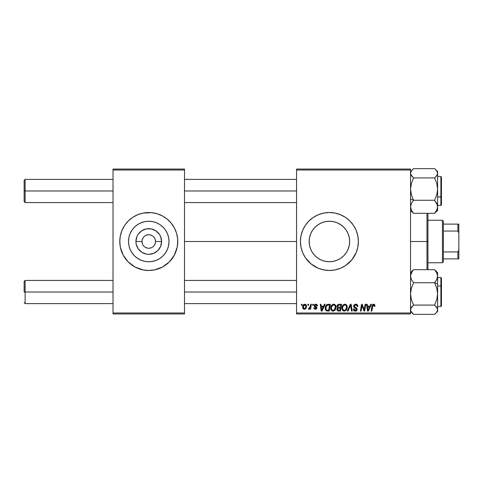 <?xml version="1.0" encoding="UTF-8"?>
<svg xmlns="http://www.w3.org/2000/svg" width="483" height="483" viewBox="0 0 483 483"><rect width="100%" height="100%" fill="white"/><g stroke="black" fill="none" stroke-linecap="round" stroke-linejoin="round"><path stroke-width="0.72" d="M142.002 241.5L135.934 241.5A12.83 12.83 0 0 1 148.764 228.67A12.83 12.83 0 0 1 161.594 241.5L160.616 246.408L157.832 250.568L153.672 253.352L148.764 254.33L146.258 254.082L141.64 252.168L138.096 248.624L136.182 244.006L135.934 241.5L136.912 236.592L138.096 234.376L141.64 230.832L146.258 228.918L151.27 228.918L155.888 230.832L159.432 234.376L160.616 236.592L161.594 241.5L155.526 241.5A6.762 6.762 0 0 0 148.764 234.738A6.762 6.762 0 0 0 142.002 241.5A6.762 6.762 0 0 0 148.764 248.262A6.762 6.762 0 0 0 155.526 241.5L161.594 241.5A12.83 12.83 0 0 1 148.764 254.33A12.83 12.83 0 0 1 135.934 241.5L142.002 241.5A6.762 6.762 0 0 1 148.764 234.738A6.762 6.762 0 0 1 155.526 241.5A6.762 6.762 0 0 1 148.764 248.262A6.762 6.762 0 0 1 142.002 241.5L142.515 244.09M169.014 241.5A20.25 20.25 0 0 1 148.764 261.75A20.25 20.25 0 0 1 128.514 241.5L128.907 237.551L130.06 233.754L131.931 230.252L134.449 227.185L137.516 224.667L141.018 222.796L144.815 221.643L148.764 221.25L152.713 221.643L156.51 222.796L160.012 224.667L163.079 227.185L165.597 230.252L167.468 233.754L168.621 237.551L169.014 241.5L168.621 245.449L167.468 249.246L165.597 252.748L163.079 255.815L160.012 258.333L156.51 260.204L152.713 261.357L148.764 261.75L144.815 261.357L141.018 260.204L137.516 258.333L134.449 255.815L131.931 252.748L130.06 249.246L128.907 245.449L128.514 241.5A20.25 20.25 0 0 1 148.764 221.25A20.25 20.25 0 0 1 169.014 241.5M119.784 241.524A28.98 28.98 0 0 0 120.339 247.145L123.207 255.163L128.273 261.991L135.101 267.057L143.113 269.925A28.98 28.98 0 0 0 154.397 269.925L162.427 267.057L169.255 261.991L174.321 255.163L177.189 247.151A28.98 28.98 0 0 0 177.744 241.524M120.339 247.163A28.98 28.98 0 0 0 140.318 269.224M140.39 269.242A28.98 28.98 0 0 0 143.089 269.919M154.439 269.919A28.98 28.98 0 0 0 157.138 269.242M157.21 269.224A28.98 28.98 0 0 0 177.189 247.163M177.189 247.151L177.744 241.5A28.98 28.98 0 0 1 148.764 270.48A28.98 28.98 0 0 1 119.784 241.5L120.339 247.151M349.656 241.5A20.25 20.25 0 0 1 329.406 261.75A20.25 20.25 0 0 1 309.156 241.5L309.549 237.551L310.702 233.754L312.573 230.252L315.091 227.185L318.158 224.667L321.66 222.796L325.457 221.643L329.406 221.25L333.355 221.643L337.152 222.796L340.654 224.667L343.721 227.185L346.239 230.252L348.11 233.754L349.263 237.551L349.656 241.5L349.263 245.449L348.11 249.246L346.239 252.748L343.721 255.815L340.654 258.333L337.152 260.204L333.355 261.357L329.406 261.75L325.457 261.357L321.66 260.204L318.158 258.333L315.091 255.815L312.573 252.748L310.702 249.246L309.549 245.449L309.156 241.5A20.25 20.25 0 0 1 329.406 221.25A20.25 20.25 0 0 1 349.656 241.5M302.63 252.591L305.31 257.602L311.022 263.899L318.315 268.276L323.755 269.925A28.98 28.98 0 0 0 335.045 269.925L340.497 268.276L345.508 265.596L351.805 259.884L356.182 252.591L357.831 247.151L358.386 241.5A28.98 28.98 0 0 1 329.406 270.48A28.98 28.98 0 0 1 300.426 241.5L300.981 247.151L302.63 252.591A28.98 28.98 0 0 0 318.297 268.264M318.339 268.282A28.98 28.98 0 0 0 320.96 269.224M321.026 269.242A28.98 28.98 0 0 0 323.731 269.919M335.075 269.919A28.98 28.98 0 0 0 337.78 269.242M337.858 269.218A28.98 28.98 0 0 0 340.467 268.288M340.527 268.264A28.98 28.98 0 0 0 357.825 247.163M357.831 247.145A28.98 28.98 0 0 0 358.241 244.374M358.247 244.307A28.98 28.98 0 0 0 358.386 241.53M184.506 241.5L296.562 241.5L184.506 241.5M296.562 313.95L410.55 313.95L410.55 312.984L296.562 312.984L296.562 170.016L410.55 170.016L410.55 312.984L410.55 169.05L296.562 169.05L410.55 169.05L410.55 170.016L296.562 170.016L296.562 169.05L296.562 312.984L410.55 312.984L410.55 313.95L296.562 313.95L296.562 312.984L296.562 313.95M312.718 304.29L312.555 305.256L313.274 305.256L313.425 304.29L312.718 304.29L313.425 304.29L312.718 304.29L312.555 305.256L313.274 305.256L313.425 304.29L313.274 305.256L312.555 305.256L312.718 304.29M307.979 304.29L307.816 305.256L308.534 305.256L308.679 304.29L307.979 304.29L308.679 304.29L307.979 304.29L307.816 305.256L308.534 305.256L308.679 304.29L308.534 305.256L307.816 305.256L307.979 304.29M333.668 304.199L331.863 305.014L330.764 307.454L331.253 310.164L332.793 311.124L334.876 310.34L335.945 307.925L335.564 305.371L334.671 304.447L333.668 304.199C331.694 304.67 330.71 305.981 330.722 308.13C330.674 309.845 331.453 310.847 333.059 311.143L335.069 310.116L335.993 307.128C335.999 305.461 335.226 304.489 333.668 304.199L333.801 304.205M324.431 304.29L323.604 306.131L321.201 306.131L320.978 304.29L320.271 304.29L321.195 311.052L322.052 311.052L325.198 304.29L324.431 304.29L325.198 304.29L324.431 304.29L323.604 306.131L321.201 306.131L320.978 304.29L320.271 304.29L321.195 311.052L322.052 311.052L325.198 304.29L322.052 311.052L321.195 311.052L320.271 304.29L320.978 304.29M338.903 304.29L337.792 304.658L337.098 305.612L337.001 306.82L337.804 307.762L337.086 308.438L336.917 309.887L337.913 310.974L340.473 311.052L341.614 304.29L338.903 304.29C337.689 304.447 337.043 305.147 336.959 306.391L337.804 307.762L336.868 309.41L337.804 310.937L340.473 311.052L341.614 304.29L340.473 311.052L337.689 310.895M348.08 311.052L347.325 311.052L350.278 304.29L347.325 311.052L348.08 311.052L350.616 305.256L351.503 311.052L352.21 311.052L351.177 304.29L350.278 304.29L351.177 304.29L350.278 304.29L347.325 311.052L348.08 311.052L350.616 305.256L351.503 311.052L352.21 311.052L351.177 304.29L352.21 311.052L351.503 311.052M374.983 305.691L374.168 304.29L373.256 304.236L372.405 304.797L371.107 311.052L371.819 311.052L372.973 305.244L373.854 305.051L374.216 306.397L374.923 306.313L374.983 305.691L374.923 306.313L374.983 305.691L373.6 304.199L371.946 306.095L371.107 311.052L371.819 311.052L372.635 306.264L373.558 304.99L374.283 305.811L374.216 306.397L374.923 306.313L374.216 306.397L374.247 305.51M364.417 308.414L365.142 304.29L364.2 310.02L362.25 304.29L361.507 304.29L360.366 311.052L361.079 311.052L362.021 305.316L363.953 311.052L364.695 311.052L365.848 304.29L365.142 304.29L365.848 304.29L365.142 304.29L364.2 310.02L362.25 304.29L361.507 304.29L360.366 311.052L361.079 311.052L362.021 305.316L363.953 311.052L364.695 311.052L365.848 304.29L364.695 311.052L363.953 311.052M323.755 269.925L329.406 270.48L335.057 269.925M358.386 241.5L357.831 235.849L356.182 230.409L353.502 225.398L349.897 221.009L345.508 217.404L340.497 214.724L335.057 213.075L329.406 212.52L323.755 213.075L318.315 214.724L313.304 217.404L308.915 221.009L305.31 225.398L302.63 230.409L300.981 235.849L300.426 241.5A28.98 28.98 0 0 1 329.406 212.52A28.98 28.98 0 0 1 358.386 241.5M370.715 304.29L369.881 306.131L367.485 306.131L367.255 304.29L366.549 304.29L367.472 311.052L368.336 311.052L371.475 304.29L370.715 304.29L371.475 304.29L370.715 304.29L369.881 306.131L367.485 306.131L367.255 304.29L366.549 304.29L367.472 311.052L368.336 311.052L371.475 304.29L368.336 311.052L367.472 311.052L366.549 304.29L367.255 304.29M355.766 304.199L354.268 304.737L353.653 305.987L354.075 307.484L356.442 309.217L356.098 310.122L355.162 310.346L354.202 309.826L353.997 308.963L353.29 309.029L353.604 310.291L354.872 311.112L356.623 310.672L357.142 309.126L356.532 308.003L354.528 306.717L354.456 305.642L356.08 305.021L356.931 305.498L357.154 306.572L357.861 306.494L357.378 304.815L355.766 304.199C354.48 304.26 353.773 304.924 353.647 306.192L356.454 309.386L355.289 310.352L353.997 308.963L353.29 309.18C353.381 310.412 354.039 311.064 355.265 311.143C356.436 311.1 357.07 310.503 357.154 309.343L356.363 307.864L354.528 306.717L354.347 306.125L355.717 304.99L356.979 305.576L357.154 306.572L357.861 306.494C357.879 305.039 357.185 304.278 355.766 304.199M344.91 304.199L343.099 305.014L342.006 307.454L342.495 310.164L344.035 311.124L346.112 310.34L347.186 307.925L346.806 305.371L345.913 304.447L344.91 304.199C342.936 304.67 341.952 305.981 341.964 308.13C341.916 309.845 342.695 310.847 344.301 311.143L346.305 310.116L347.235 307.128C347.241 305.461 346.468 304.489 344.91 304.199L345.043 304.205M317.464 305.866L316.751 304.435L314.638 304.556L314.216 306.107L316.027 307.526L316.142 308.076L315.314 308.679L314.475 307.713L313.775 307.804L314.119 308.806L315.659 309.277L316.794 308.317L316.631 307.158L314.91 305.902L315.121 304.996L316.25 304.93L316.757 306.047L317.464 305.866C317.416 304.797 316.854 304.242 315.785 304.199L314.125 305.624L314.481 306.518L316.148 308.003L315.405 308.679L314.475 307.713L313.775 307.804L315.375 309.295L316.848 307.894L314.825 305.57L315.749 304.815L316.757 306.047L317.464 305.956L316.751 305.824M327.414 304.411L328.368 304.29L326.538 304.882L325.464 306.578L325.349 309.506L326.484 310.895L329.231 311.052L330.372 304.29L327.287 304.453C325.85 305.28 325.15 306.56 325.192 308.287L326.683 310.961L329.231 311.052L330.372 304.29L329.231 311.052L326.786 310.992M304.815 304.199C303.312 304.58 302.581 305.594 302.624 307.242C302.587 308.432 303.137 309.114 304.26 309.295C305.811 308.921 306.554 307.876 306.488 306.162C306.482 305.002 305.926 304.35 304.815 304.199L303.596 304.682L302.738 306.21L302.817 308.323L303.892 309.259L305.274 309.005L306.216 307.737L306.27 305.105L304.815 304.199L305.679 304.441M310.69 304.29L309.983 307.586L309.374 308.402L308.697 308.347L308.42 309.12L309.283 309.168L310.038 308.19L309.857 309.211L310.569 309.211L311.402 304.29L310.69 304.29L311.402 304.29L310.69 304.29L310.327 306.258L308.42 309.12L308.897 309.295L310.038 308.19L309.857 309.211L310.569 309.211L311.402 304.29L310.569 309.211L309.857 309.211M301.483 304.29L301.32 305.256L302.038 305.256L302.183 304.29L301.483 304.29L302.183 304.29L301.483 304.29L301.32 305.256L302.038 305.256L302.183 304.29L302.038 305.256L301.32 305.256L301.483 304.29M113.022 313.95L184.506 313.95L184.506 312.984L113.022 312.984L113.022 170.016L184.506 170.016L184.506 312.984L184.506 169.05L113.022 169.05L184.506 169.05L184.506 170.016L113.022 170.016L113.022 169.05L113.022 312.984L184.506 312.984L184.506 313.95L113.022 313.95L113.022 312.984L113.022 313.95M143.113 269.925L148.764 270.48L154.415 269.925M177.605 244.338L177.605 238.662L176.494 233.09L174.321 227.837L171.163 223.116L167.148 219.101L162.427 215.943L157.174 213.77L151.602 212.659L143.113 213.075L137.673 214.724L132.662 217.404L128.273 221.009L124.668 225.398L121.988 230.409L120.339 235.849L119.784 241.5A28.98 28.98 0 0 1 148.764 212.52A28.98 28.98 0 0 1 177.744 241.5L177.605 238.662M358.386 241.47A28.98 28.98 0 0 0 358.247 238.693M358.241 238.626A28.98 28.98 0 0 0 357.831 235.855M357.825 235.837A28.98 28.98 0 0 0 340.527 214.736M340.467 214.712A28.98 28.98 0 0 0 337.858 213.782M337.78 213.758A28.98 28.98 0 0 0 335.075 213.081M335.045 213.075A28.98 28.98 0 0 0 323.773 213.075M323.731 213.081A28.98 28.98 0 0 0 321.026 213.758M320.96 213.776A28.98 28.98 0 0 0 318.339 214.718M318.297 214.736A28.98 28.98 0 0 0 302.63 230.409M311.022 219.101L308.915 221.009M308.915 261.991L311.022 263.899M318.158 258.333L321.66 260.204M346.239 252.748L348.11 249.246M340.654 224.667L337.152 222.796M312.573 230.252L310.702 233.754M177.744 241.476A28.98 28.98 0 0 0 177.189 235.855M177.189 235.837A28.98 28.98 0 0 0 157.21 213.776M157.138 213.758A28.98 28.98 0 0 0 154.439 213.081M154.397 213.075A28.98 28.98 0 0 0 143.131 213.075M143.089 213.081A28.98 28.98 0 0 0 140.39 213.758M140.318 213.776A28.98 28.98 0 0 0 120.339 235.837M120.339 235.855A28.98 28.98 0 0 0 119.784 241.476M176.494 233.09L175.54 230.409M119.923 238.662L119.923 244.338M121.034 249.91L121.988 252.591M160.012 224.667L156.51 222.796M131.931 230.252L130.06 233.754M137.516 258.333L141.018 260.204M165.597 252.748L167.468 249.246M155.526 241.5L155.013 238.91M154.385 237.745L153.546 236.718M152.519 235.879L150.086 234.871M148.764 234.738L146.174 235.251M145.009 235.879L143.982 236.718M143.143 237.745L142.135 240.178M143.143 245.255L143.982 246.282M145.009 247.121L147.442 248.129M148.764 248.262L151.354 247.749M152.519 247.121L153.546 246.282M154.385 245.255L155.393 242.822M362.799 307.864L362.624 307.375M362.467 306.91L362.28 306.307M361.767 307.091L361.079 311.052L360.366 311.052L361.507 304.29L362.25 304.29L363.808 308.643M364.079 309.555L364.2 310.02L364.236 309.615M362.021 305.316L362.105 305.648M367.823 308.625L367.581 306.922L369.495 306.922L368.004 310.309L367.581 306.922L369.495 306.922L368.004 310.309L367.931 309.47M367.871 308.981L367.913 309.313M367.931 309.464L367.974 309.887M374.283 305.811L374.216 306.397L373.86 305.051M372.659 306.095L371.819 311.052L371.107 311.052L371.946 306.095M374.301 304.35L374.645 304.61M355.989 304.212L356.629 304.326M357.631 305.226L357.812 305.848M357.861 306.494L357.154 306.572M357.16 306.355L356.877 305.425M356.188 305.045L356.738 305.298M356.08 305.021L355.717 304.99M354.353 305.999L354.528 306.717L354.353 305.999M355.253 307.236L354.788 306.947M355.518 307.375L356.363 307.87M357.046 308.709L357.142 309.102M357.13 309.706L356.865 310.394M355.989 311.04L355.627 311.118M354.86 311.112L353.61 310.297M353.441 309.965L353.296 309.374M353.29 309.18L353.997 308.963M354.365 310.02L354.782 310.267M355.035 310.334L355.5 310.34M355.711 310.303L356.098 310.122M356.406 309.7L355.899 308.589M356.454 309.386L356.255 308.842M355.597 308.408L354.981 308.082M353.719 306.802L353.665 306.5M353.798 305.389L353.979 305.063M353.997 305.039L354.371 304.646M354.6 304.489L354.963 304.326M350.332 305.944L350.616 305.256L350.845 307.019M346.921 305.606L347.205 306.608M347.029 308.703L346.631 309.651M342.495 310.164L342.242 309.7M342.079 309.192L341.988 308.667M341.964 308.13L342.006 307.46M342.006 307.442L342.055 307.134M342.236 306.464L342.133 306.783M343.341 304.797L342.894 305.256M344.264 304.296L344.578 304.224M345.454 309.905L344.325 310.352C343.19 310.128 342.64 309.416 342.664 308.202C342.622 306.518 343.359 305.449 344.862 304.99C345.979 305.202 346.54 305.902 346.528 307.091L345.756 309.597L345.001 310.201M344.325 310.352L343.6 310.158M343.298 309.929L342.719 308.8M346.329 308.528L345.955 309.331M344.53 310.334L345.423 309.929M342.664 308.202L342.682 308.583L342.664 308.202M343.31 305.938L343.697 305.479M346.226 305.836L346.51 306.717M345.731 305.28L344.862 304.99L345.876 305.401M338.74 311.052L338.028 310.998M337.08 310.327L336.917 309.893M337.599 307.653L337.158 307.212M336.995 305.993L337.098 305.624M337.792 304.658L338.13 304.459M338.148 304.447L338.505 304.332M338.686 310.261L339.893 310.261L340.249 308.154L339.102 308.154L340.249 308.154L339.893 310.261L338.686 310.261L337.575 309.38L338.082 308.347L337.647 309.784L337.961 308.432L338.806 308.166M338.891 307.363L340.382 307.363L340.769 305.081L339.452 305.081L340.769 305.081L340.382 307.363L338.891 307.363L337.659 306.415L337.72 306.82M337.738 306.856L338.758 305.117M337.683 306.15L338.046 305.455M316.715 305.594L316.274 304.942L315.411 304.858M314.844 305.407L315.043 306.077M314.831 305.485L315.526 306.397M314.825 305.57L315.007 306.041M316.848 307.894L316.794 308.323M316.425 308.921L316.021 309.18M313.775 307.804L314.475 307.713L314.693 308.377M314.717 308.402L315.037 308.619M315.176 308.661L315.653 308.649M315.314 308.679L316.148 308.003L316.027 307.532M315.405 308.679L316.075 307.605L314.759 306.741M316.13 308.142L315.496 307.17L316.148 308.003M314.481 306.518L314.125 305.624M314.246 305.057L314.638 304.556M315.477 304.218L315.785 304.199M316.117 304.224L316.824 304.483M316.649 305.383L316.419 305.051M315.888 304.821L315.586 304.827M315.29 306.258L315.647 306.464M321.545 308.625L321.304 306.922L323.218 306.922L321.72 310.309L321.304 306.922L323.218 306.922L321.69 309.887M321.593 308.981L321.636 309.313M326.303 310.804L325.971 310.563M325.494 309.893L325.349 309.506M325.258 309.114L325.204 308.697M325.307 307.134L325.391 306.796M325.464 306.578L325.687 306.041M328.621 305.081L329.527 305.081L328.651 310.261L326.508 310.02L325.892 308.329C325.85 306.337 326.762 305.256 328.621 305.081L329.527 305.081L328.651 310.261L326.852 310.183M326.158 309.615L325.971 309.12M325.94 307.635L326.731 305.745L328.108 305.105M328.023 305.117L327.311 305.304M326.919 305.564L326.417 306.192M326.085 306.965L325.965 307.46M325.904 307.979L325.892 308.329L325.904 307.979M335.685 305.606L335.963 306.602M335.389 309.651L335.926 308.063M333.638 311.07L333.204 311.137M331.809 310.738L332.244 310.986M331.26 310.164L331 309.7M330.837 309.18L330.752 308.667M330.734 307.78L330.764 307.46M330.764 307.442L330.819 307.116M333.022 304.296L333.499 304.205M333.288 310.334L334.514 309.597L333.083 310.352C331.948 310.128 331.398 309.416 331.429 308.202C331.386 306.518 332.117 305.449 333.62 304.99C334.743 305.202 335.299 305.902 335.293 307.091L334.514 309.597L333.765 310.201M332.056 309.929L331.477 308.8M332.069 305.938L331.712 306.633L333.113 305.081M335.093 308.528L334.713 309.331M331.429 308.202L331.447 308.583L331.429 308.202M333.62 304.99L334.49 305.28L333.62 304.99M335.202 306.355L335.268 306.717M306.464 305.799L306.3 305.171M306.373 307.224L306.27 307.58M306.222 307.725L305.987 308.22M305.28 309.005L304.791 309.229M302.696 307.967L302.636 307.611M302.654 306.657L302.738 306.21M303.282 305.027L303.596 304.688M303.62 304.664L304.03 304.393M305.763 306.633L305.781 306.234C305.848 307.478 305.353 308.293 304.29 308.679L303.33 307.049L304.598 304.845M303.469 306.252L303.861 305.407M305.606 307.393L305.141 308.269M303.656 308.377L303.33 307.049M304.109 305.117L304.809 304.815L305.775 305.993M303.783 305.528L303.596 305.908M305.745 305.757L305.703 307.019M305.588 305.298L305.147 304.888M305.045 304.845L305.697 305.558M309.832 308.552L309.615 308.86M309.585 308.897L309.096 309.259M308.42 309.12L308.897 309.295L308.42 309.12L308.697 308.347L309.211 308.48M309.983 307.586L310.14 307.122M310.267 306.596L310.327 306.258M343.866 305.341L344.337 305.087M346.51 306.723L346.528 307.091M346.438 308.094L346.365 308.42M326.508 310.02L326.164 309.621M327.124 305.407L327.595 305.196M333.083 310.352L332.358 310.158M335.202 308.094L335.124 308.42M303.348 306.856L303.415 306.476M305.008 308.396L304.676 308.601M25.116 190.978L25.116 179.386L25.116 190.978L113.022 190.978L25.116 190.978L25.116 202.57L25.116 190.978L24.15 190.978L25.116 190.978M24.15 180.352L24.15 201.604L24.15 180.352L25.116 179.386L113.022 179.386M184.506 190.978L296.562 190.978L184.506 190.978M25.116 292.022L24.15 292.022L24.15 281.396L24.15 292.022L25.116 292.022L25.116 303.614L25.116 292.022L113.022 292.022L25.116 292.022L25.116 280.43L25.116 292.022M296.562 292.022L184.506 292.022L296.562 292.022M410.55 210.419L413.557 213.323L411.395 210.165L410.55 206.796L411.389 203.44L413.557 200.264L410.55 199.02L413.557 200.264L411.395 194.866L410.55 189.094L411.389 183.359L413.557 177.919L434.591 177.919L436.753 183.323L437.598 189.094L436.759 194.83L434.591 200.264L436.753 203.421L437.598 206.796L436.759 210.147L434.591 213.323L436.759 211.065L437.598 208.68M440.882 184.983L440.882 196.973L441.462 196.732L441.462 185.224M437.598 196.973L440.882 196.973L440.882 176.488L441.462 177.068L441.462 204.883L441.462 196.732L437.598 196.973M435.793 212.224L434.591 213.323L413.557 213.323L434.591 213.323L436.759 210.147L437.598 206.796L437.598 189.094L436.759 194.83L434.591 200.264L413.557 200.264L434.591 200.264L437.375 205.076L437.598 210.419L437.598 171.537L434.591 168.633L413.557 168.633L434.591 168.633L436.759 170.891L437.598 173.276L436.759 175.667L434.591 177.919L413.557 177.919L411.389 175.667L410.55 173.276L411.389 170.885L413.557 168.633L410.55 171.537M412.349 212.218L413.557 213.323L411.395 210.165L410.55 206.796L411.389 203.44L413.557 200.264L411.395 194.866L410.55 189.094L411.389 183.359L413.557 177.919L410.767 174.484L410.55 173.276L411.389 170.885M435.714 169.654L437.381 172.069L437.598 173.276L437.598 171.55M437.598 205.468L440.882 205.468L440.882 196.973L440.882 205.468L441.462 204.889M435.799 176.814L434.591 177.919L436.753 183.323L437.598 189.094L437.598 173.276L437.381 174.49L435.799 176.814M410.767 209.888L410.55 208.68M437.375 290.971L437.598 293.906L437.598 283.98L434.591 282.736L436.753 288.134L437.598 293.906L436.759 299.641L434.591 305.081L413.557 305.081L411.395 299.677L410.55 293.906L411.389 288.17L413.557 282.736L434.591 282.736L436.753 288.134L437.375 290.971M441.462 297.776L441.462 286.268L440.882 286.027L440.882 298.017M440.882 286.027L437.598 286.027L440.882 286.027L440.882 277.532L440.882 286.027L441.462 286.268L441.462 305.926L440.882 306.512L440.882 286.027M410.55 311.463L413.557 314.367L434.591 314.367L413.557 314.367L410.767 310.931L410.767 308.51L413.557 305.081L411.395 299.677L410.55 293.906L411.389 288.17L413.557 282.736L411.395 279.579L410.55 276.204L410.767 274.519L412.343 271.235L413.557 269.677L434.591 269.677L436.753 272.835L437.598 276.204L436.759 279.56L434.591 282.736L413.557 282.736L411.395 279.579L410.55 276.204L411.389 272.853L413.557 269.677L411.389 271.935L410.55 274.32M412.434 313.346L410.767 310.931L410.55 309.724L411.389 307.333L413.557 305.081L434.591 305.081L436.759 307.333L437.598 309.724L437.598 272.593L434.591 269.677L413.557 269.677L410.55 272.581M437.598 311.45L437.598 309.724L436.759 312.115L434.591 314.367L437.598 311.463L437.598 293.906L436.759 299.641L434.591 305.081L437.381 308.516L437.598 309.724L436.759 312.115M437.598 277.532L440.882 277.532L441.462 278.111L441.462 286.268L441.462 279.464M435.799 270.782L434.591 269.677L436.753 272.835L437.598 276.204L437.598 272.581M435.805 281.178L434.591 282.736L437.598 283.98L437.598 276.204L437.381 277.894L435.805 281.178M437.381 273.112L437.598 274.32M426.972 241.5L427.938 241.5L427.938 213.323L427.938 269.677L427.938 241.5L426.972 241.5L426.972 213.323L426.972 241.5L410.55 241.5L426.972 241.5L426.972 269.677L426.972 241.5M442.428 220.248L443.394 221.214L443.394 224.112L443.394 221.214L442.428 220.248L427.938 220.248L442.428 220.248L442.428 262.752L427.938 262.752L442.428 262.752L442.428 220.248M443.394 261.786L442.428 262.752L443.394 261.786L443.394 258.888L443.394 261.786M443.394 231.049L443.394 251.951L443.394 224.112L443.394 231.049L457.884 231.049L458.85 233.078L458.85 249.922L457.884 251.951L443.394 251.951L443.394 258.888L443.394 251.951L457.884 251.951L457.884 258.888L458.85 258.888L458.85 249.922L458.85 258.888L457.884 258.888L457.884 251.951L458.85 249.922L458.85 224.112L443.394 224.112L457.884 224.112L457.884 231.049L457.884 224.112L458.85 224.112L458.85 233.078L457.884 231.049L443.394 231.049M443.394 258.888L457.884 258.888L443.394 258.888M184.506 179.386L296.562 179.386M24.15 201.604L25.116 202.57L113.022 202.57M184.506 202.57L296.562 202.57M113.022 303.614L25.116 303.614L24.15 302.648M296.562 303.614L184.506 303.614M296.562 280.43L184.506 280.43M113.022 280.43L25.116 280.43L24.15 281.396M437.598 176.488L440.882 176.488M437.598 210.419L435.684 212.333M437.598 306.512L440.882 306.512"/></g></svg>
